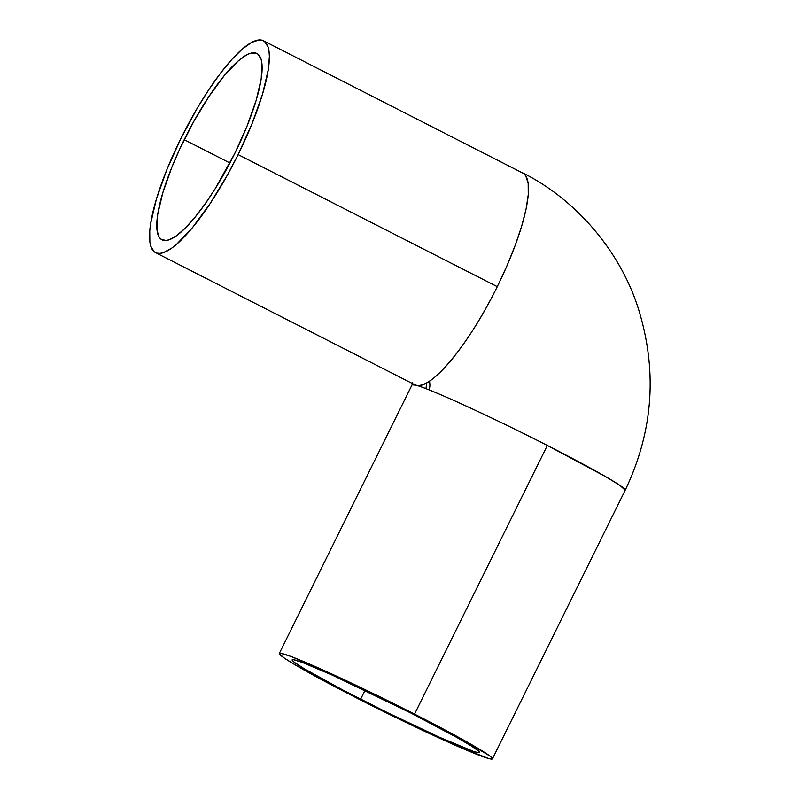 <?xml version="1.0" encoding="UTF-8"?>
<svg xmlns="http://www.w3.org/2000/svg" width="799" height="799" viewBox="0 0 799 799"><rect width="100%" height="100%" fill="white"/><g stroke="black" fill="none" stroke-linecap="round" stroke-linejoin="round"><path stroke-width="1.2" d="M429.393 381.193A14.342 13.883 -74.6 0 1 429.043 389.872A14.342 13.883 105.4 0 0 429.393 381.193M360.629 699.205A104.539 5.084 26.3 0 1 292.144 659.854A104.539 5.084 26.3 0 1 411.095 713.147L456.998 737.537L471.66 746.176L478.931 751.36L479.59 752.239L478.192 752.658L473.238 751.29L439.65 737.327L387.924 712.868L343.5 690.366L304.179 668.713L294.342 662.311L292.134 660.114L293.533 659.694L302.232 662.401L332.074 675.025L411.095 713.147A104.539 5.084 26.3 0 1 479.58 752.498A104.539 5.084 26.3 0 1 360.629 699.205L365.003 690.366L360.629 699.205M184.219 139.695A104.539 25.678 117 0 1 256.918 53.523A104.539 25.678 117 0 1 234.676 153.638L247.021 126.162L256.129 100.454L261.213 78.731L261.842 62.851L261.043 59.106L257.967 54.192L255.71 53.054L249.907 53.493L246.402 55.061L238.362 60.824L224.319 75.545L209.008 96.389L193.728 121.568L179.805 148.904L171.875 167.171L162.766 192.879L157.683 214.601L157.053 230.482L159.151 237.113L160.939 239.141L165.882 240.509L168.998 239.84L176.359 235.815L184.998 228.374L194.576 217.787L204.724 204.464L215.051 188.934L234.676 153.638A104.539 25.678 117 0 1 161.977 239.81A104.539 25.678 117 0 1 184.219 139.695L229.912 162.986L184.219 139.695M414.551 714.106A118.881 5.783 26.3 0 1 492.434 758.85A118.881 5.783 26.3 0 1 357.173 698.246A118.881 5.783 26.3 0 1 279.29 653.502A118.881 5.783 26.3 0 1 414.551 714.106L547.335 445.442L414.551 714.106L362.766 688.498L316.434 667.075L290.756 656.398L280.868 653.322L279.28 653.802L284.554 658.266L298.546 666.855L347.245 693.162L408.958 723.854L455.29 745.287L488.539 758.511L492.444 758.561L489.937 756.064L459.565 737.837L414.551 714.106M263.43 40.749A118.881 29.203 117 0 1 238.142 154.597A118.881 29.203 117 0 1 155.465 252.584A118.881 29.203 117 0 1 180.764 138.736A118.881 29.203 117 0 1 263.43 40.749L523.745 173.573L525.772 175.88L528.169 183.42L528.259 194.636L526.072 209.068L521.667 226.187L515.215 245.323L506.985 265.747L497.268 286.661L238.142 154.597L497.268 286.661C469.552 343.66 430.571 390.891 415.969 385.188A118.881 5.783 -153.7 0 0 412.064 384.848L415.969 385.188L414.591 384.659A118.881 29.203 -63 0 0 415.969 385.188A118.881 29.203 -63 0 0 497.268 286.661A118.881 29.203 -63 0 0 522.566 172.814C575.52 199.081 620.384 250.886 638.591 309.433C657.627 371.345 653.173 431.6 625.217 490.187A118.881 5.783 -153.7 0 0 547.335 445.442L605.952 476.843L619.954 485.432L625.217 490.187L492.434 758.85M415.969 385.188C429.882 388.704 492.863 417.597 547.335 445.442A118.881 5.783 -153.7 0 0 415.969 385.188M180.764 138.736L197.263 108.175L208.948 89.488L220.644 73.009L231.92 59.346L242.327 49.049L251.465 42.497L258.996 39.95L262.062 40.21L264.619 41.508L268.124 47.101L269.033 51.356L269.373 56.519L268.324 69.403L262.531 94.112L252.174 123.356L238.142 154.597L227.325 175.211L209.947 203.835L192.539 227.545L176.579 244.284L171.825 248.05L163.445 252.614L159.9 253.383L156.834 253.113L154.277 251.825L150.771 246.232L149.862 241.977L149.763 230.771L150.582 223.92L156.364 199.211L166.721 169.977L180.764 138.736M414.591 384.659L155.465 252.584M412.394 382.661L412.064 384.848L279.29 653.502M425.947 388.654L426.786 382.781"/></g></svg>
